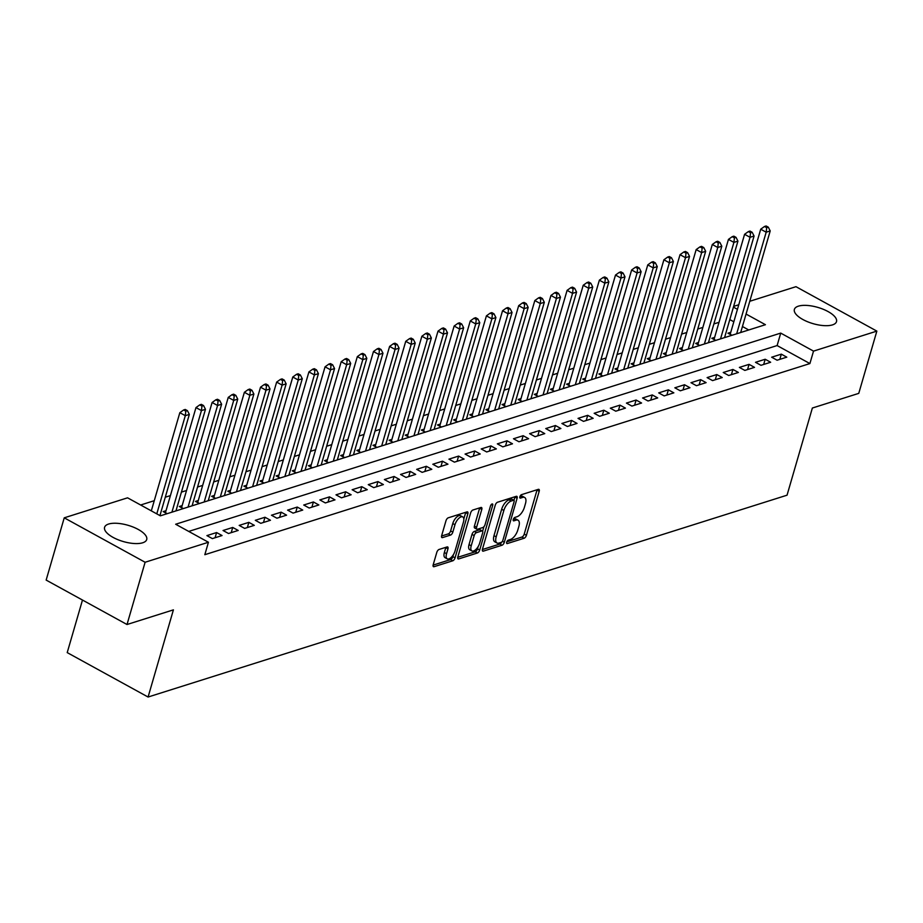 <?xml version="1.0" encoding="UTF-8"?>
<svg xmlns="http://www.w3.org/2000/svg" width="923" height="923" viewBox="0 0 923 923"><rect width="100%" height="100%" fill="white"/><g stroke="black" fill="none" stroke-linecap="round" stroke-linejoin="round"><path stroke-width="1.38" d="M506.669 542.205A1.927 0.888 118.8 0 0 506.854 543.543A1.927 0.888 118.8 0 0 507.281 543.566L524.114 538.247A2.757 1.269 118.8 0 0 526.41 535.305L539.194 491.301A2.757 1.269 118.8 0 0 538.94 489.386A2.757 1.269 118.8 0 0 538.317 489.352L521.495 494.67A1.927 0.888 118.8 0 0 519.88 496.736A1.927 0.888 118.8 0 0 520.064 498.074A1.927 0.888 118.8 0 0 520.491 498.097L522.672 497.405A8.826 4.073 118.8 0 1 524.656 497.485A8.826 4.073 118.8 0 1 525.464 503.623L524.402 507.292A8.826 4.073 118.8 0 1 517.065 516.718L514.884 517.411A1.927 0.888 118.8 0 0 513.28 519.464A1.927 0.888 118.8 0 0 513.453 520.814A1.927 0.888 118.8 0 0 513.892 520.826L516.072 520.145A8.826 4.073 118.8 0 1 518.045 520.226A8.826 4.073 118.8 0 1 518.864 526.364L517.803 530.033A8.826 4.073 118.8 0 1 510.454 539.459L508.285 540.14A1.927 0.888 118.8 0 0 506.669 542.205M108.602 524.045A21.933 8.469 -163.8 0 1 133.385 527.148A21.933 8.469 -163.8 0 1 146.711 539.528A21.933 8.469 -163.8 0 1 142.696 542.782A21.933 8.469 -163.8 0 1 117.913 539.678A21.933 8.469 -163.8 0 1 104.587 527.298A21.933 8.469 -163.8 0 1 108.602 524.045M798.395 306.159A21.933 8.469 -163.8 0 1 823.178 309.251A21.933 8.469 -163.8 0 1 836.503 321.642A21.933 8.469 -163.8 0 1 832.488 324.884A21.933 8.469 -163.8 0 1 807.706 321.792A21.933 8.469 -163.8 0 1 794.38 309.401A21.933 8.469 -163.8 0 1 798.395 306.159M439.083 549.45A2.757 1.269 118.8 0 0 436.787 552.404L433.199 564.749A2.757 1.269 118.8 0 0 433.452 566.664A2.757 1.269 118.8 0 0 434.075 566.687L452.766 560.792A2.757 1.269 118.8 0 0 455.062 557.838L467.846 513.834A2.757 1.269 118.8 0 0 467.592 511.919A2.757 1.269 118.8 0 0 466.969 511.896L448.278 517.803A2.757 1.269 118.8 0 0 445.982 520.745L441.656 535.652A2.757 1.269 118.8 0 0 441.909 537.578A2.757 1.269 118.8 0 0 442.521 537.601L450.528 535.075A2.757 1.269 118.8 0 0 452.824 532.133L454.97 524.737A7.384 3.404 118.8 0 1 462.758 516.926A7.384 3.404 118.8 0 1 463.438 522.06L455.027 551.031A7.384 3.404 118.8 0 1 447.228 558.83A7.384 3.404 118.8 0 1 446.547 553.696L447.955 548.873A2.757 1.269 118.8 0 0 447.701 546.958A2.757 1.269 118.8 0 0 447.078 546.935L439.083 549.45M749.776 301.279L795.984 286.684L876.85 331.115L858.759 393.371L812.367 408.024L787.042 495.19L148.084 697.027L173.409 609.861L127.016 624.513L145.107 562.257L64.241 517.826L127.57 497.82L160.36 515.83L765.432 324.7L746.061 314.051M876.85 331.115L813.521 351.121L780.731 333.099L175.658 524.241L208.436 542.251L145.107 562.257M208.436 542.251L204.825 554.7L809.898 363.57L813.521 351.121M482.452 549.185A2.757 1.269 118.8 0 0 482.717 551.1A2.757 1.269 118.8 0 0 483.329 551.135L502.02 545.228A2.757 1.269 118.8 0 0 504.316 542.286L517.099 498.282A2.757 1.269 118.8 0 0 516.845 496.366A2.757 1.269 118.8 0 0 516.222 496.332L497.532 502.239A2.757 1.269 118.8 0 0 495.247 505.181L482.452 549.185M477.387 553.004L458.708 558.911A2.757 1.269 118.8 0 1 458.085 558.888A2.757 1.269 118.8 0 1 457.831 556.961L470.615 512.969A2.757 1.269 118.8 0 1 472.911 510.015L480.906 507.488A2.757 1.269 118.8 0 1 481.529 507.523A2.757 1.269 118.8 0 1 481.783 509.438L476.591 527.287A2.757 1.269 118.8 0 0 476.845 529.202A2.757 1.269 118.8 0 0 477.468 529.225L482.775 527.552A2.757 1.269 118.8 0 0 485.071 524.61L490.471 506.023A1.927 0.888 118.8 0 1 492.501 503.981A1.927 0.888 118.8 0 1 492.686 505.331L479.683 550.062A2.757 1.269 118.8 0 1 477.387 553.004L475.207 551.804L457.739 557.319M166.025 510.696L163.198 511.584L167.063 513.707M182.154 505.596L179.327 506.496L183.204 508.619M198.295 500.497L195.468 501.397L199.333 503.52M214.424 495.409L211.598 496.297L215.474 498.42M230.565 490.309L227.739 491.198L231.604 493.32M246.695 485.21L243.868 486.098L247.745 488.232M262.836 480.11L260.009 481.01L263.874 483.133M278.965 475.022L276.139 475.91L280.015 478.033M295.106 469.922L292.279 470.811L296.145 472.934M311.236 464.823L308.409 465.711L312.286 467.846M327.377 459.723L324.55 460.623L328.415 462.746M343.506 454.635L340.679 455.524L344.556 457.646M359.647 449.536L356.82 450.424L360.685 452.547M375.776 444.436L372.961 445.324L376.826 447.459M391.917 439.336L389.091 440.236L392.956 442.359M408.047 434.248L405.232 435.137L409.097 437.26M424.188 429.149L421.361 430.037L425.226 432.16M440.317 424.049L437.502 424.938L441.367 427.061M456.458 418.95L453.631 419.85L457.496 421.973M472.588 413.85L469.772 414.75L473.637 416.873M488.729 408.762L485.902 409.65L489.767 411.773M504.858 403.663L502.043 404.551L505.908 406.674M520.999 398.563L518.172 399.463L522.037 401.586M537.128 393.463L534.313 394.363L538.178 396.486M553.269 388.375L550.443 389.264L554.308 391.387M569.399 383.276L566.584 384.164L570.449 386.287M585.54 378.176L582.713 379.065L586.59 381.199M601.681 373.077L598.854 373.977L602.719 376.099M617.81 367.989L614.983 368.877L618.86 371M633.951 362.889L631.124 363.777L634.989 365.9M650.08 357.789L647.254 358.678L651.13 360.812M666.221 352.69L663.395 353.59L667.26 355.713M682.351 347.602L679.524 348.49L683.401 350.613M698.492 342.502L695.665 343.391L699.53 345.514M714.621 337.403L711.795 338.291L715.671 340.425M777.108 360.212L786.788 357.155L781.331 354.155L771.651 357.213L777.108 360.212M760.979 365.312L770.659 362.254L765.19 359.255L755.51 362.312L760.979 365.312M744.838 370.411L754.518 367.354L749.061 364.354L739.381 367.412L744.838 370.411M728.709 375.511L738.388 372.442L732.92 369.442L723.24 372.5L728.709 375.511M712.568 380.599L722.248 377.542L716.79 374.542L707.11 377.599L712.568 380.599M696.438 385.699L706.118 382.641L700.649 379.641L690.969 382.699L696.438 385.699M680.297 390.798L689.977 387.741L684.52 384.741L674.84 387.798L680.297 390.798M664.168 395.898L673.848 392.84L668.379 389.829L658.699 392.886L664.168 395.898M648.027 400.986L657.707 397.928L652.249 394.929L642.57 397.986L648.027 400.986M631.897 406.085L641.577 403.028L636.109 400.028L626.429 403.086L631.897 406.085M615.756 411.185L625.436 408.128L619.979 405.128L610.299 408.185L615.756 411.185M599.627 416.285L609.307 413.227L603.838 410.216L594.158 413.273L599.627 416.285M583.486 421.373L593.166 418.315L587.709 415.315L578.029 418.373L583.486 421.373M567.357 426.472L577.037 423.415L571.568 420.415L561.888 423.472L567.357 426.472M551.216 431.572L560.896 428.514L555.438 425.515L545.747 428.572L551.216 431.572M535.086 436.671L544.766 433.614L539.297 430.603L529.617 433.66L535.086 436.671M518.945 441.759L528.625 438.702L523.168 435.702L513.476 438.76L518.945 441.759M502.816 446.859L512.496 443.801L507.027 440.802L497.347 443.859L502.816 446.859M486.675 451.958L496.355 448.901L490.898 445.901L481.206 448.959L486.675 451.958M470.534 457.058L480.225 454.001L474.757 450.989L465.077 454.058L470.534 457.058M454.404 462.146L464.084 459.089L458.616 456.089L448.936 459.146L454.404 462.146M438.263 467.246L447.955 464.188L442.486 461.188L432.806 464.246L438.263 467.246M422.134 472.345L431.814 469.288L426.345 466.288L416.665 469.346L422.134 472.345M405.993 477.445L415.685 474.387L410.216 471.388L400.536 474.445L405.993 477.445M389.864 482.544L399.544 479.475L394.075 476.476L384.395 479.533L389.864 482.544M373.723 487.632L383.403 484.575L377.945 481.575L368.265 484.633L373.723 487.632M357.593 492.732L367.273 489.675L361.804 486.675L352.125 489.732L357.593 492.732M341.452 497.832L351.132 494.774L345.675 491.774L335.995 494.832L341.452 497.832M325.323 502.931L335.003 499.874L329.534 496.862L319.854 499.92L325.323 502.931M309.182 508.019L318.862 504.962L313.405 501.962L303.725 505.019L309.182 508.019M293.053 513.119L302.732 510.061L297.264 507.062L287.584 510.119L293.053 513.119M276.912 518.218L286.591 515.161L281.134 512.161L271.454 515.219L276.912 518.218M260.782 523.318L270.462 520.26L264.993 517.249L255.313 520.307L260.782 523.318M244.641 528.406L254.321 525.349L248.864 522.349L239.184 525.406L244.641 528.406M228.512 533.506L238.192 530.448L232.723 527.448L223.043 530.506L228.512 533.506M212.371 538.605L222.051 535.548L216.593 532.548L206.914 535.605L212.371 538.605M809.898 363.57L777.12 345.56L188.73 531.417M205.667 540.728L200.199 537.717M719.005 322.312L713.883 323.927M702.876 327.4L697.753 329.026M686.735 332.499L681.612 334.114M670.606 337.599L665.483 339.214M654.465 342.698L649.342 344.314M638.335 347.786L633.213 349.413M622.194 352.886L617.072 354.501M606.065 357.986L600.931 359.601M589.924 363.085L584.801 364.7M573.794 368.173L568.66 369.8M557.654 373.273L552.531 374.9M541.524 378.372L536.39 379.988M525.383 383.472L520.26 385.087M509.254 388.571L504.12 390.187M493.113 393.659L487.99 395.286M476.983 398.759L471.849 400.374M460.842 403.859L455.72 405.474M444.701 408.958L439.579 410.573M428.572 414.046L423.449 415.673M412.431 419.146L407.308 420.761M396.302 424.245L391.179 425.861M380.161 429.345L375.038 430.96M364.031 434.433L358.909 436.06M347.89 439.533L342.768 441.148M331.761 444.632L326.638 446.247M315.62 449.732L310.497 451.347M299.49 454.82L294.368 456.447M283.349 459.919L278.227 461.546M267.22 465.019L262.097 466.634M251.079 470.119L245.956 471.734M234.95 475.207L229.827 476.833M218.809 480.306L213.686 481.933M202.679 485.406L197.545 487.021M186.538 490.505L181.416 492.121M170.409 495.605L165.275 497.22M154.268 500.693L140.642 504.996M748.749 329.973L742.438 326.511M733.82 321.769L729.805 319.566M730.762 332.303L727.935 333.203L731.801 335.326M740.869 331.922L741.481 332.268M724.728 337.022L725.351 337.356M708.599 342.121L709.21 342.456M692.458 347.221L693.081 347.556M676.328 352.309L676.94 352.655M660.187 357.409L660.81 357.755M644.058 362.508L644.669 362.843M627.917 367.608L628.54 367.942M611.787 372.707L612.399 373.042M595.647 377.795L596.27 378.142M579.517 382.895L580.129 383.23M563.376 387.995L563.999 388.329M547.247 393.094L547.858 393.429M531.106 398.182L531.729 398.528M514.976 403.282L515.588 403.616M498.835 408.381L499.458 408.716M482.706 413.481L483.317 413.816M466.565 418.569L467.176 418.915M450.436 423.669L451.047 424.003M434.295 428.768L434.906 429.103M418.165 433.868L418.777 434.202M402.024 438.956L402.636 439.302M385.895 444.055L386.506 444.39M369.754 449.155L370.365 449.489M353.624 454.254L354.236 454.589M337.483 459.342L338.095 459.689M321.342 464.442L321.965 464.788M305.213 469.542L305.825 469.876M289.072 474.641L289.695 474.976M272.943 479.741L273.554 480.075M256.802 484.829L257.425 485.175M240.672 489.928L241.284 490.263M224.531 495.028L225.154 495.363M208.402 500.128L209.013 500.462M192.261 505.216L192.884 505.562M176.131 510.315L176.743 510.65M159.991 515.415L160.614 515.749M82.482 600.054L67.217 652.607L148.084 697.027M127.016 624.513L46.15 580.082L64.241 517.826M733.635 306.378L738.758 304.763M737.442 309.32L733.427 307.117M777.12 345.56L780.731 333.099M781.331 354.155L779.82 359.359M765.19 359.255L763.679 364.458M749.061 364.354L747.549 369.558M732.92 369.442L731.408 374.646M716.79 374.542L715.279 379.745M700.649 379.641L699.138 384.845M684.52 384.741L683.008 389.944M668.379 389.829L666.868 395.044M652.249 394.929L650.738 400.132M636.109 400.028L634.597 405.232M619.979 405.128L618.468 410.331M603.838 410.216L602.327 415.431M587.709 415.315L586.197 420.519M571.568 420.415L570.056 425.618M555.438 425.515L553.927 430.718M539.297 430.603L537.786 435.818M523.168 435.702L521.645 440.906M507.027 440.802L505.516 446.005M490.898 445.901L489.375 451.105M474.757 450.989L473.245 456.204M458.616 456.089L457.104 461.292M442.486 461.188L440.975 466.392M426.345 466.288L424.834 471.491M410.216 471.388L408.704 476.591M394.075 476.476L392.563 481.679M377.945 481.575L376.434 486.779M361.804 486.675L360.293 491.878M345.675 491.774L344.164 496.978M329.534 496.862L328.023 502.077M313.405 501.962L311.893 507.165M297.264 507.062L295.752 512.265M281.134 512.161L279.623 517.365M264.993 517.249L263.482 522.464M248.864 522.349L247.352 527.552M232.723 527.448L231.212 532.652M216.593 532.548L215.082 537.751M518.045 520.226L515.865 519.026A8.826 4.073 118.8 0 0 513.88 518.945L516.072 520.145M524.656 497.485L522.464 496.286A8.826 4.073 118.8 0 0 520.491 496.205L522.672 497.405M506.808 541.824L521.933 537.048A2.757 1.269 118.8 0 0 524.218 534.105L537.001 490.101A2.757 1.269 118.8 0 0 537.094 489.744M511.988 499.481A1.927 0.888 118.8 0 0 511.734 499.124A1.927 0.888 118.8 0 0 511.307 499.112L509.011 499.839A8.826 4.073 118.8 0 0 501.662 509.254L493.99 535.663L496.182 536.863A8.826 4.073 118.8 0 0 497.001 543.001A8.826 4.073 118.8 0 0 498.974 543.082L501.27 542.355A1.927 0.888 118.8 0 0 502.873 540.29L514.099 501.674A1.927 0.888 118.8 0 0 513.926 500.324L514.907 497.082A2.757 1.269 118.8 0 0 514.999 496.724M482.371 549.543L499.839 544.028A2.757 1.269 118.8 0 0 501.708 542.113M511.734 499.124L513.926 500.324A1.927 0.888 118.8 0 0 513.488 500.312L511.192 501.039A8.826 4.073 118.8 0 0 503.854 510.454L496.182 536.863M493.99 535.663A8.826 4.073 118.8 0 0 494.809 541.801L497.001 543.001M476.845 529.202L474.664 528.002A2.757 1.269 118.8 0 1 474.41 526.087L479.591 508.238A2.757 1.269 118.8 0 0 479.683 507.881M483.952 526.664L482.625 531.221M478.16 546.589L477.503 548.862L479.683 550.062M471.215 545.805A7.384 3.404 118.8 0 0 471.895 550.927A7.384 3.404 118.8 0 0 479.683 543.128L482.648 532.917A2.757 1.269 118.8 0 0 482.394 531.002A2.757 1.269 118.8 0 0 481.783 530.979L476.476 532.652A2.757 1.269 118.8 0 0 474.18 535.594L471.215 545.805L469.034 544.605A7.384 3.404 118.8 0 0 469.715 549.727L471.895 550.927M482.394 531.002L480.214 529.802A2.757 1.269 118.8 0 0 479.591 529.767L481.783 530.979M469.034 544.605L471.999 534.394A2.757 1.269 118.8 0 1 474.284 531.452L479.591 529.767M475.207 551.804A2.757 1.269 118.8 0 0 477.503 548.862M447.228 558.83L445.048 557.63A7.384 3.404 118.8 0 1 444.367 552.496L445.763 547.674A2.757 1.269 118.8 0 0 445.855 547.316M462.758 516.926L460.577 515.726A7.384 3.404 118.8 0 0 452.778 523.537L454.97 524.737M441.563 536.009L448.336 533.875A2.757 1.269 118.8 0 0 450.632 530.933L452.778 523.537M463.819 518.957L465.654 512.634A2.757 1.269 118.8 0 0 465.746 512.277M433.118 565.107L450.574 559.592A2.757 1.269 118.8 0 0 452.87 556.638L453.493 554.492M740.696 332.511L770.209 230.923L766.182 232.204L760.714 229.204L730.185 334.299A2.815 1.304 -61.2 0 1 730.151 334.414M766.69 227.681L768.305 227.173L766.113 225.973L764.509 226.481L766.69 227.681L766.182 232.204L736.669 333.791M768.305 227.173L770.209 230.923M760.714 229.204L764.509 226.481M724.567 337.61L754.079 236.023L750.041 237.303L744.584 234.292L714.044 339.399A2.815 1.304 -61.2 0 1 714.01 339.514M750.549 232.781L752.164 232.273L749.984 231.062L748.368 231.581L750.549 232.781L750.041 237.303L720.528 338.879M752.164 232.273L754.079 236.023M744.584 234.292L748.368 231.581M708.426 342.71L737.939 241.122L733.912 242.391L728.443 239.392L697.903 344.487A2.815 1.304 -61.2 0 1 697.869 344.602M734.42 237.869L736.035 237.361L733.843 236.161L732.227 236.669L734.42 237.869L733.912 242.391L704.399 343.979M736.035 237.361L737.939 241.122M728.443 239.392L732.227 236.669M692.296 347.798L721.809 246.222L717.771 247.491L712.302 244.491L681.774 349.586A2.815 1.304 -61.2 0 1 681.739 349.702M718.279 242.968L719.894 242.461L717.713 241.261L716.098 241.768L718.279 242.968L717.771 247.491L688.258 349.079M719.894 242.461L721.809 246.222M712.302 244.491L716.098 241.768M676.155 352.898L705.668 251.31L701.642 252.59L696.173 249.591L665.633 354.686A2.815 1.304 -61.2 0 1 665.598 354.801M702.149 248.068L703.764 247.56L701.572 246.36L699.957 246.868L702.149 248.068L701.642 252.59L672.129 354.178M703.764 247.56L705.668 251.31M696.173 249.591L699.957 246.868M660.026 357.997L689.539 256.409L685.501 257.69L680.032 254.679L649.504 359.785A2.815 1.304 -61.2 0 1 649.469 359.901M686.008 253.167L687.623 252.66L685.443 251.46L683.828 251.967L686.008 253.167L685.501 257.69L655.988 359.266M687.623 252.66L689.539 256.409M680.032 254.679L683.828 251.967M643.885 363.097L673.398 261.509L669.371 262.778L663.902 259.778L633.363 364.885A2.815 1.304 -61.2 0 1 633.328 364.989M669.879 258.267L671.494 257.748L669.302 256.548L667.687 257.056L669.879 258.267L669.371 262.778L639.847 364.366M671.494 257.748L673.398 261.509M663.902 259.778L667.687 257.056M627.755 368.196L657.268 266.609L653.23 267.878L647.761 264.878L617.233 369.973A2.815 1.304 -61.2 0 1 617.199 370.088M653.738 263.355L655.353 262.847L653.172 261.647L651.557 262.155L653.738 263.355L653.23 267.878L623.717 369.465M655.353 262.847L657.268 266.609M647.761 264.878L651.557 262.155M611.614 373.284L641.127 271.697L637.089 272.977L631.632 269.978L601.092 375.073A2.815 1.304 -61.2 0 1 601.058 375.188M637.608 268.455L639.224 267.947L637.032 266.747L635.416 267.255L637.608 268.455L637.089 272.977L607.576 374.565M639.224 267.947L641.127 271.697M631.632 269.978L635.416 267.255M595.485 378.384L624.998 276.796L620.96 278.077L615.491 275.066L584.963 380.172A2.815 1.304 -61.2 0 1 584.928 380.288M621.467 273.554L623.083 273.046L620.902 271.847L619.287 272.354L621.467 273.554L620.96 278.077L591.447 379.665M623.083 273.046L624.998 276.796M615.491 275.066L619.287 272.354M579.344 383.483L608.857 281.896L604.819 283.165L599.362 280.165L568.822 385.272A2.815 1.304 -61.2 0 1 568.787 385.376M605.338 278.654L606.953 278.135L604.761 276.935L603.146 277.454L605.338 278.654L604.819 283.165L575.306 384.753M606.953 278.135L608.857 281.896M599.362 280.165L603.146 277.454M563.203 388.583L592.728 286.995L588.689 288.264L583.221 285.265L552.692 390.36A2.815 1.304 -61.2 0 1 552.658 390.475M589.197 283.742L590.812 283.234L588.632 282.034L587.016 282.542L589.197 283.742L588.689 288.264L559.176 389.852M590.812 283.234L592.728 286.995M583.221 285.265L587.016 282.542M547.074 393.671L576.587 292.083L572.548 293.364L567.091 290.364L536.551 395.459A2.815 1.304 -61.2 0 1 536.517 395.575M573.068 288.841L574.683 288.334L572.491 287.134L570.875 287.641L573.068 288.841L572.548 293.364L543.036 394.952M574.683 288.334L576.587 292.083M567.091 290.364L570.875 287.641M530.933 398.771L560.457 297.183L556.419 298.464L550.95 295.464L520.422 400.559A2.815 1.304 -61.2 0 1 520.387 400.674M556.927 293.941L558.542 293.433L556.361 292.233L554.746 292.741L556.927 293.941L556.419 298.464L526.906 400.051M558.542 293.433L560.457 297.183M550.95 295.464L554.746 292.741M514.803 403.87L544.316 302.283L540.278 303.552L534.821 300.552L504.281 405.659A2.815 1.304 -61.2 0 1 504.246 405.774M540.797 299.04L542.412 298.521L540.22 297.321L538.605 297.841L540.797 299.04L540.278 303.552L510.765 405.139M542.412 298.521L544.316 302.283M534.821 300.552L538.605 297.841M498.662 408.97L528.175 307.382L524.149 308.651L518.68 305.651L488.152 410.747A2.815 1.304 -61.2 0 1 488.117 410.862M524.656 304.129L526.272 303.621L524.091 302.421L522.476 302.929L524.656 304.129L524.149 308.651L494.636 410.239M526.272 303.621L528.175 307.382M518.68 305.651L522.476 302.929M482.533 414.058L512.046 312.482L508.008 313.751L502.55 310.751L472.011 415.846A2.815 1.304 -61.2 0 1 471.976 415.961M508.527 309.228L510.142 308.72L507.95 307.521L506.335 308.028L508.527 309.228L508.008 313.751L478.495 415.338M510.142 308.72L512.046 312.482M502.55 310.751L506.335 308.028M466.392 419.157L495.905 317.57L491.878 318.85L486.409 315.851L455.881 420.946A2.815 1.304 -61.2 0 1 455.847 421.061M492.386 314.328L494.001 313.82L491.821 312.62L490.205 313.128L492.386 314.328L491.878 318.85L462.365 420.438M494.001 313.82L495.905 317.57M486.409 315.851L490.205 313.128M450.262 424.257L479.775 322.669L475.737 323.95L470.28 320.939L439.74 426.045A2.815 1.304 -61.2 0 1 439.706 426.161M476.256 319.427L477.86 318.92L475.68 317.708L474.064 318.227L476.256 319.427L475.737 323.95L446.224 425.526M477.86 318.92L479.775 322.669M470.28 320.939L474.064 318.227M434.122 429.357L463.634 327.769L459.608 329.038L454.139 326.038L423.611 431.133A2.815 1.304 -61.2 0 1 423.576 431.249M460.116 324.515L461.731 324.008L459.55 322.808L457.935 323.315L460.116 324.515L459.608 329.038L430.095 430.626M461.731 324.008L463.634 327.769M454.139 326.038L457.935 323.315M417.992 434.445L447.505 332.868L443.467 334.138L438.01 331.138L407.47 436.233A2.815 1.304 -61.2 0 1 407.435 436.348M443.986 329.615L445.59 329.107L443.409 327.907L441.794 328.415L443.986 329.615L443.467 334.138L413.954 435.725M445.59 329.107L447.505 332.868M438.01 331.138L441.794 328.415M401.851 439.544L431.364 337.956L427.337 339.237L421.869 336.237L391.34 441.332A2.815 1.304 -61.2 0 1 391.306 441.448M427.845 334.714L429.46 334.207L427.268 333.007L425.665 333.515L427.845 334.714L427.337 339.237L397.825 440.825M429.46 334.207L431.364 337.956M421.869 336.237L425.665 333.515M385.722 444.644L415.235 343.056L411.197 344.337L405.739 341.325L375.2 446.432A2.815 1.304 -61.2 0 1 375.165 446.547M411.716 339.814L413.319 339.306L411.139 338.095L409.524 338.614L411.716 339.814L411.197 344.337L381.684 445.913M413.319 339.306L415.235 343.056M405.739 341.325L409.524 338.614M369.581 449.743L399.094 348.156L395.067 349.425L389.598 346.425L359.07 451.532A2.815 1.304 -61.2 0 1 359.035 451.635M395.575 344.914L397.19 344.394L394.998 343.194L393.394 343.702L395.575 344.914L395.067 349.425L365.554 451.012M397.19 344.394L399.094 348.156M389.598 346.425L393.394 343.702M353.451 454.843L382.964 353.255L378.926 354.524L373.469 351.525L342.929 456.62A2.815 1.304 -61.2 0 1 342.894 456.735M379.445 350.002L381.049 349.494L378.868 348.294L377.253 348.802L379.445 350.002L378.926 354.524L349.413 456.112M381.049 349.494L382.964 353.255M373.469 351.525L377.253 348.802M337.31 459.931L366.823 358.343L362.797 359.624L357.328 356.624L326.8 461.719A2.815 1.304 -61.2 0 1 326.765 461.835M363.304 355.101L364.92 354.594L362.727 353.394L361.124 353.901L363.304 355.101L362.797 359.624L333.284 461.212M364.92 354.594L366.823 358.343M357.328 356.624L361.124 353.901M321.181 465.03L350.694 363.443L346.656 364.723L341.198 361.712L310.659 466.819A2.815 1.304 -61.2 0 1 310.624 466.934M347.163 360.201L348.779 359.693L346.598 358.493L344.983 359.001L347.163 360.201L346.656 364.723L317.143 466.3M348.779 359.693L350.694 363.443M341.198 361.712L344.983 359.001M305.04 470.13L334.553 368.542L330.526 369.811L325.058 366.812L294.518 471.918A2.815 1.304 -61.2 0 1 294.483 472.022M331.034 365.3L332.649 364.781L330.457 363.581L328.853 364.089L331.034 365.3L330.526 369.811L301.013 471.399M332.649 364.781L334.553 368.542M325.058 366.812L328.853 364.089M288.911 475.23L318.423 373.642L314.385 374.911L308.917 371.911L278.388 477.006A2.815 1.304 -61.2 0 1 278.354 477.122M314.893 370.388L316.508 369.881L314.328 368.681L312.712 369.188L314.893 370.388L314.385 374.911L284.872 476.499M316.508 369.881L318.423 373.642M308.917 371.911L312.712 369.188M272.77 480.318L302.283 378.73L298.256 380.011L292.787 377.011L262.247 482.106A2.815 1.304 -61.2 0 1 262.213 482.221M298.764 375.488L300.379 374.98L298.187 373.78L296.571 374.288L298.764 375.488L298.256 380.011L268.743 481.598M300.379 374.98L302.283 378.73M292.787 377.011L296.571 374.288M256.64 485.417L286.153 383.83L282.115 385.11L276.646 382.099L246.118 487.206A2.815 1.304 -61.2 0 1 246.083 487.321M282.623 380.588L284.238 380.08L282.057 378.88L280.442 379.388L282.623 380.588L282.115 385.11L252.602 486.698M284.238 380.08L286.153 383.83M276.646 382.099L280.442 379.388M240.499 490.517L270.012 388.929L265.986 390.198L260.517 387.199L229.977 492.305A2.815 1.304 -61.2 0 1 229.942 492.409M266.493 385.687L268.108 385.168L265.916 383.968L264.301 384.487L266.493 385.687L265.986 390.198L236.461 491.786M268.108 385.168L270.012 388.929M260.517 387.199L264.301 384.487M224.37 495.616L253.883 394.029L249.845 395.298L244.376 392.298L213.848 497.393A2.815 1.304 -61.2 0 1 213.813 497.509M250.352 390.775L251.967 390.267L249.787 389.068L248.172 389.575L250.352 390.775L249.845 395.298L220.332 496.886M251.967 390.267L253.883 394.029M244.376 392.298L248.172 389.575M208.229 500.704L237.742 399.128L233.704 400.397L228.246 397.398L197.707 502.493A2.815 1.304 -61.2 0 1 197.672 502.608M234.223 395.875L235.838 395.367L233.646 394.167L232.031 394.675L234.223 395.875L233.704 400.397L204.191 501.985M235.838 395.367L237.742 399.128M228.246 397.398L232.031 394.675M192.099 505.804L221.612 404.216L217.574 405.497L212.105 402.497L181.577 507.592A2.815 1.304 -61.2 0 1 181.543 507.708M218.082 400.974L219.697 400.467L217.516 399.267L215.901 399.774L218.082 400.974L217.574 405.497L188.061 507.085M219.697 400.467L221.612 404.216M212.105 402.497L215.901 399.774M175.958 510.904L205.471 409.316L201.433 410.585L195.976 407.585L165.436 512.692A2.815 1.304 -61.2 0 1 165.402 512.807M201.952 406.074L203.568 405.555L201.376 404.355L199.76 404.874L201.952 406.074L201.433 410.585L171.92 512.173M203.568 405.555L205.471 409.316M195.976 407.585L199.76 404.874M159.944 515.599L189.342 414.415L185.304 415.685L179.835 412.685L151.314 510.869M185.811 411.162L187.427 410.654L185.246 409.454L183.631 409.962L185.811 411.162L185.304 415.685L156.783 513.869M187.427 410.654L189.342 414.415M179.835 412.685L183.631 409.962M506.6 543.186L507.281 543.566M519.811 497.716L520.491 498.097M513.211 520.457L513.892 520.826M537.001 490.101L539.194 491.301M524.218 534.105L526.41 535.305M521.933 537.048L524.114 538.247M514.907 497.082L517.099 498.282M502.447 541.259L504.316 542.286M499.839 544.028L502.02 545.228M482.36 550.593L483.329 551.135M511.307 499.112L513.488 500.312M509.011 499.839L511.192 501.039M501.662 509.254L503.854 510.454M457.727 558.38L458.708 558.911M479.591 508.238L481.783 509.438M474.41 526.087L476.591 527.287M491.278 504.558L492.686 505.331M474.284 531.452L476.476 532.652M471.999 534.394L474.18 535.594M445.763 547.674L447.955 548.873M444.367 552.496L446.547 553.696M450.632 530.933L452.824 532.133M448.336 533.875L450.528 535.075M441.552 537.071L442.521 537.601M465.654 512.634L467.846 513.834M452.87 556.638L455.062 557.838M450.574 559.592L452.766 560.792M433.106 566.157L434.075 566.687M730.185 334.299L731.951 335.28M714.044 339.399L715.821 340.368M697.903 344.487L699.68 345.467M681.774 349.586L683.551 350.567M665.633 354.686L667.41 355.667M649.504 359.785L651.28 360.755M633.363 364.885L635.139 365.854M617.233 369.973L619.01 370.954M601.092 375.073L602.869 376.053M584.963 380.172L586.74 381.141M568.822 385.272L570.599 386.241M552.692 390.36L554.469 391.34M536.551 395.459L538.328 396.44M520.422 400.559L522.199 401.528M504.281 405.659L506.058 406.628M488.152 410.747L489.928 411.727M472.011 415.846L473.787 416.827M455.881 420.946L457.658 421.926M439.74 426.045L441.517 427.014M423.611 431.133L425.388 432.114M407.47 436.233L409.247 437.214M391.34 441.332L393.117 442.313M375.2 446.432L376.976 447.401M359.07 451.532L360.847 452.501M342.929 456.62L344.706 457.6M326.8 461.719L328.576 462.7M310.659 466.819L312.436 467.788M294.518 471.918L296.295 472.888M278.388 477.006L280.165 477.987M262.247 482.106L264.024 483.087M246.118 487.206L247.895 488.175M229.977 492.305L231.754 493.274M213.848 497.393L215.624 498.374M197.707 502.493L199.483 503.473M181.577 507.592L183.354 508.573M165.436 512.692L167.213 513.661"/></g></svg>
